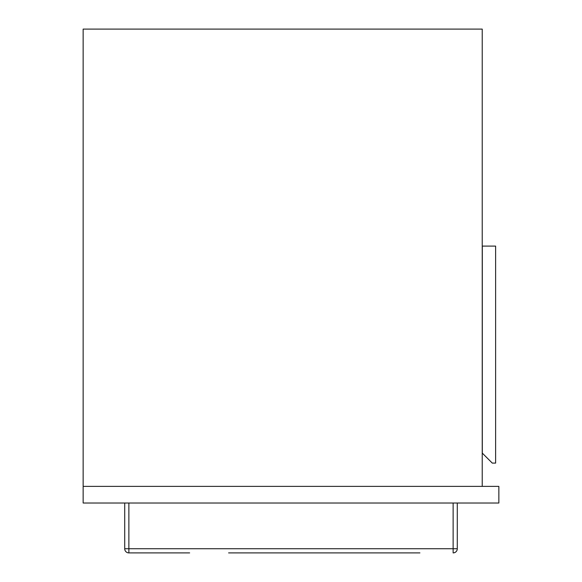 <?xml version="1.0" encoding="UTF-8"?>
<svg xmlns="http://www.w3.org/2000/svg" width="582" height="582" viewBox="0 0 582 582"><rect width="100%" height="100%" fill="white"/><g stroke="black" fill="none" stroke-linecap="round" stroke-linejoin="round"><path stroke-width="0.87" d="M482.231 486.385L482.231 29.1L83.146 29.1L83.146 486.385L498.854 486.385L498.854 503.015L83.146 503.015L83.146 486.385M482.311 246.106L482.311 453.131L492.292 463.105L495.617 463.105L495.617 246.106L482.311 246.106M158.871 552.9L189.637 552.9L128.869 552.9L128.869 548.746L453.131 548.746L453.131 503.015M189.637 552.9L128.869 552.9A4.154 4.154 0 0 1 124.715 548.746L124.715 503.015M419.913 552.9L228.602 552.9M457.285 503.015L457.285 548.746L453.131 548.746L453.131 552.9A4.154 4.154 0 0 0 457.285 548.746A4.154 4.154 0 0 1 453.131 552.9A4.154 4.154 0 0 0 457.285 548.746M124.715 548.746A4.154 4.154 0 0 0 128.869 552.9A4.154 4.154 0 0 1 124.715 548.746L128.869 548.746L128.869 503.015"/></g></svg>
